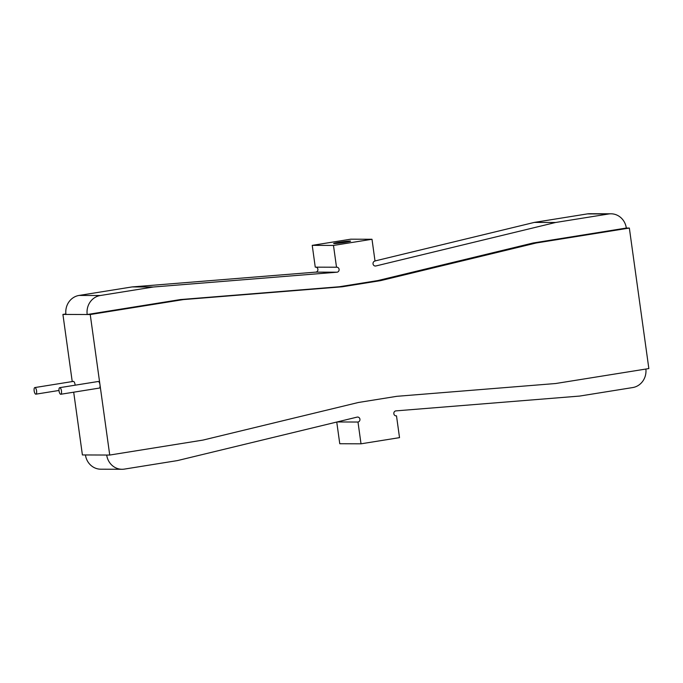 <?xml version="1.0" encoding="UTF-8"?>
<svg xmlns="http://www.w3.org/2000/svg" width="683" height="683" viewBox="0 0 683 683"><rect width="100%" height="100%" fill="white"/><g stroke="black" fill="none" stroke-linecap="round" stroke-linejoin="round"><path stroke-width="1.02" d="M61.47 390.966A3.347 1.204 -99.1 0 0 59.728 387.662A3.347 1.204 -99.1 0 0 59.045 390.958A3.347 1.204 -99.1 0 0 60.787 394.262A3.347 1.204 -99.1 0 0 61.47 390.966M60.787 394.262L99.3 388.089A3.347 1.204 -99.1 0 0 99.983 384.794A3.347 1.204 -99.1 0 0 98.241 381.49L59.728 387.662M36.575 390.872A3.347 1.204 -99.1 0 0 34.833 387.568A3.347 1.204 -99.1 0 0 34.15 390.864A3.347 1.204 -99.1 0 0 35.892 394.168A3.347 1.204 -99.1 0 0 36.575 390.872M75.139 385.186A3.347 1.204 -99.1 0 0 75.087 384.7A3.347 1.204 -99.1 0 0 73.346 381.396L34.833 387.568M339.007 242.303A8.563 0.47 -7.9 0 0 333.628 243.489A8.563 0.47 -7.9 0 0 345.231 242.32A8.563 0.47 -7.9 0 0 350.601 241.133A8.563 0.47 -7.9 0 0 339.007 242.303M336.753 422.043L339.767 443.737L361.017 443.813L357.994 422.034A2.51 2.339 90.2 0 0 357.653 417.048A2.51 2.339 90.2 0 0 357.132 417.108L177.443 460.59L124.391 469.101A16.716 15.572 90.2 0 1 122.035 469.281A16.716 15.572 90.2 0 1 106.693 455.04L109.732 455.049L90.233 314.53L183.428 299.581L342.26 286.783L380.764 280.602L536.155 243.003L629.35 228.054L648.85 368.572L555.655 383.522L396.823 396.319L358.319 402.5L202.919 440.1L109.732 455.049M371.996 239.263L350.746 239.187L312.233 245.359L315.256 267.147L336.514 267.224L333.483 245.436L371.996 239.263L375.018 261.043A2.51 2.339 90.2 0 0 375.351 266.037A2.51 2.339 90.2 0 0 375.872 265.969L555.569 222.487L608.621 213.984L587.371 213.899A16.716 15.572 -89.8 0 1 589.728 213.719L610.978 213.796A16.716 15.572 90.2 0 0 608.621 213.984M72.227 381.575L62.913 314.428L65.944 314.445A16.716 15.572 -89.8 0 1 79.057 295.44L100.307 295.517L153.359 287.005L337.026 272.201A2.51 2.339 90.2 0 0 336.864 267.198A2.51 2.339 90.2 0 0 336.514 267.224M79.057 295.44L132.101 286.928L315.777 272.124A2.51 2.339 90.2 0 0 315.964 267.147M361.017 443.813L399.521 437.641L396.499 415.853A2.51 2.339 90.2 0 1 393.818 413.463A2.51 2.339 90.2 0 1 395.986 410.876L579.654 396.072L632.706 387.56A16.716 15.572 90.2 0 0 645.879 369.051M610.978 213.796A16.716 15.572 90.2 0 1 626.32 228.045L533.124 242.994L377.733 280.593L339.22 286.766L180.389 299.572L87.193 314.522L90.233 314.53M100.307 295.517A16.716 15.572 90.2 0 0 87.193 314.522L65.944 314.445M122.035 469.281L100.785 469.204A16.716 15.572 -89.8 0 1 85.443 454.955L106.693 455.04M375.01 260.957L534.319 222.41L587.371 213.899M626.32 228.045L629.35 228.054M312.233 245.359L333.483 245.436M85.443 454.955L82.404 454.946L73.696 392.196M132.101 286.928L153.359 287.005M534.319 222.41L555.569 222.487M395.79 415.853L396.499 415.853M337.103 421.957L357.994 422.034M62.913 314.428L65.884 313.949M339.22 286.766L342.26 286.783M180.389 299.572L183.428 299.581M533.124 242.994L536.155 243.003M377.733 280.593L380.764 280.602M315.777 272.124L337.026 272.201M374.83 265.969L375.872 265.969M35.892 394.168L58.986 390.463"/></g></svg>
